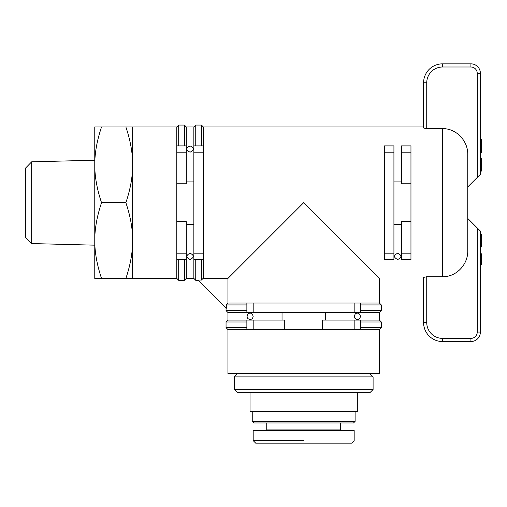 <?xml version="1.0" encoding="UTF-8"?>
<svg xmlns="http://www.w3.org/2000/svg" width="507" height="507" viewBox="0 0 507 507"><rect width="100%" height="100%" fill="white"/><g stroke="black" fill="none" stroke-linecap="round" stroke-linejoin="round"><path stroke-width="0.76" d="M397.71 259.495C393.464 257.467 393.464 255.363 397.71 253.183C401.956 255.357 401.956 257.461 397.71 259.495M190.074 259.495C185.822 257.467 185.822 255.363 190.074 253.183C194.32 255.357 194.32 257.461 190.074 259.495M190.074 145.896C194.32 147.924 194.32 150.028 190.074 152.208C185.828 150.034 185.828 147.93 190.074 145.896M193.858 224.328L186.284 224.328M186.284 259.495L186.284 253.183L176.816 253.183L176.816 259.495L186.284 259.495L186.284 278.432L193.858 278.432L193.858 259.495L203.326 259.495L203.326 253.183L193.858 253.183L193.858 152.208L203.326 152.208L203.326 145.896L193.858 145.896L193.858 126.959L195.753 125.064L201.431 125.064L201.431 145.896M193.858 126.959L186.284 126.959L186.284 145.896L176.816 145.896L176.816 152.208L186.284 152.208L186.284 145.896M186.284 181.062L193.858 181.062M184.39 259.495L184.39 280.32L186.284 278.432M186.284 126.959L184.39 125.064L184.39 145.896M176.816 253.183L176.816 183.762L186.284 183.762L186.284 152.208M176.816 145.896L176.816 126.959L178.711 125.064L184.39 125.064M132.638 278.432L125.875 278.432C130.432 264.882 132.688 252.258 132.638 240.559C132.688 228.866 130.432 216.242 125.875 202.692C130.432 189.149 132.688 176.525 132.638 164.826C132.688 153.133 130.432 140.509 125.875 126.959L132.638 126.959L132.638 278.432L176.816 278.432L176.816 259.495M178.711 145.896L178.711 125.064M176.816 278.432L178.711 280.32L178.711 259.495M195.753 145.896L195.753 125.064M193.858 278.432L195.753 280.32L195.753 259.495M193.858 145.896L193.858 152.208M203.326 152.208L203.326 253.183M193.858 253.183L193.858 259.495M198.022 280.067L201.431 280.067L203.066 278.432L227.941 278.432L227.941 303.306L226.306 304.935L226.306 308.351L198.022 280.067M201.431 259.495L201.431 280.067M203.326 259.495L203.326 278.432M201.431 125.064L203.326 126.959L203.326 145.896M360.477 304.935L381.302 304.935L381.302 310.614L360.477 310.614M246.871 310.614L226.046 310.614L226.046 308.091M226.306 304.935L246.871 304.935L246.871 303.04L246.871 312.508L253.183 312.508L253.183 303.04L354.165 303.04L354.165 312.508L360.477 312.508L360.477 303.04L354.165 303.04M354.165 312.508L253.183 312.508M253.183 303.04L227.941 303.04M246.871 312.508L227.941 312.508L226.046 310.614M381.302 310.614L379.407 312.508L360.477 312.508M360.477 303.04L379.407 303.04L381.302 304.935M253.183 316.298C252.759 318.421 251.706 319.473 250.027 319.454C247.029 318.865 246.339 317.014 247.961 313.909C250.344 312.312 252.087 313.104 253.183 316.298M360.477 316.298C360.052 318.453 359 319.505 357.321 319.454C354.273 318.814 353.607 316.951 355.312 313.865C357.777 312.337 359.501 313.149 360.477 316.298M325.31 312.508L325.31 320.082M360.477 320.082L379.407 320.082L381.302 321.977L360.477 321.977L360.477 320.082L354.165 320.082L354.165 329.55L360.477 329.55L360.477 320.082M227.941 320.082L246.871 320.082L246.871 321.977L226.046 321.977L227.941 320.082L227.941 312.508M282.038 320.082L282.038 312.508M246.871 320.082L246.871 329.55L253.183 329.55L253.183 320.082L246.871 320.082M246.871 327.655L226.046 327.655L226.046 321.977M360.477 329.55L379.407 329.55L381.302 327.655L360.477 327.655M246.871 329.55L227.941 329.55L226.046 327.655M354.165 329.55L253.183 329.55M354.165 320.082L322.61 320.082L322.61 329.55M284.738 329.55L284.738 320.082L253.183 320.082M176.816 221.629L186.284 221.629L186.284 253.183M176.816 183.762L176.816 152.208M393.926 181.062L401.5 181.062M410.962 152.208L410.962 145.896L401.5 145.896L401.5 152.208L410.962 152.208L410.962 221.629L401.5 221.629L401.5 259.495L410.962 259.495L410.962 253.183L401.5 253.183M423.586 278.432L423.586 322.61A18.936 18.936 0 0 0 442.522 341.541L470.921 341.541A9.468 9.468 0 0 0 480.389 332.072L480.389 231.097L477.233 227.941L477.233 332.072A6.312 6.312 0 0 1 470.921 338.384L442.522 338.384A15.78 15.78 0 0 1 426.742 322.61L423.586 322.61L423.586 277.367L426.742 276.765L442.522 276.765C456.465 276.968 468.119 264.426 467.765 250.654L467.765 154.736C468.107 140.946 456.446 128.404 442.522 128.62L426.742 128.62L423.586 128.018L423.586 82.78L426.742 82.78A15.78 15.78 0 0 1 442.522 67.006L470.921 67.006A6.312 6.312 0 0 1 477.233 73.312L477.233 177.45L480.389 174.294L480.389 73.312A9.468 9.468 0 0 0 470.921 63.85L442.522 63.85A18.936 18.936 0 0 0 423.586 82.78L423.586 126.959L203.326 126.959M393.926 145.896L384.458 145.896L384.458 152.208L393.926 152.208L393.926 145.896M384.458 253.183L384.458 259.495L393.926 259.495L393.926 253.183L384.458 253.183L384.458 152.208M401.5 152.208L401.5 183.762L410.962 183.762M393.926 152.208L393.926 253.183M410.962 221.629L410.962 253.183M401.5 224.328L393.926 224.328M477.233 227.941L467.765 218.473L467.765 201.102M467.765 192.28L467.765 186.918L477.233 177.45M480.389 171.062L481.65 171.062L481.65 158.444L480.389 158.444M480.389 164.75L481.65 164.75M480.389 246.947L481.65 246.947L481.65 234.323L480.389 234.323M480.389 240.635L481.65 240.635M480.389 152.322L481.65 152.322L481.65 139.336L480.389 139.336M480.389 139.679L481.65 139.679M480.389 140.002L481.65 140.002M480.389 140.743L481.65 140.743M480.389 141.618L481.65 141.618M480.389 142.752L481.65 142.752M480.389 144.089L481.65 144.089M480.389 146.891L481.65 146.891M480.389 148.253L481.65 148.253M480.389 149.489L481.65 149.489M480.389 150.446L481.65 150.446M480.389 151.523L481.65 151.523M480.389 152.024L481.65 152.024M480.389 264.882L481.65 264.882L481.65 253.798L480.389 253.798M480.389 253.836L481.65 253.836M480.389 253.956L481.65 253.956M480.389 254.577L481.65 254.577M480.389 255.211L481.65 255.211M480.389 256.041L481.65 256.041M480.389 256.992L481.65 256.992M480.389 258.57L481.65 258.57M480.389 260.706L481.65 260.706M480.389 262.341L481.65 262.341M480.389 263.348L481.65 263.348M480.389 264.077L481.65 264.077M480.389 264.622L481.65 264.622M227.941 329.55L227.941 373.729L379.407 373.729L379.407 329.55M237.409 373.729L234.253 376.885L373.095 376.885L373.095 389.509L234.253 389.509L234.253 376.885M373.095 389.509L369.939 392.659L237.409 392.659L234.253 389.509M357.321 392.659L357.321 411.595L250.027 411.595L250.027 392.659M355.109 421.38L353.531 422.958L253.817 422.958L252.239 421.38L355.109 421.38L355.109 411.595M266.752 422.958L266.752 429.898L340.596 429.898L340.596 422.958M266.752 429.898L266.124 430.532M253.183 440.627L255.712 443.15L351.636 443.15L354.165 440.627L354.165 430.532L253.183 430.532L253.183 440.627L303.674 440.627M269.591 443.15L329.715 443.15M334.214 443.15L330.425 443.15M349.443 443.15L338.118 443.15M266.916 443.15L258.215 443.15M379.407 303.04L379.407 278.432L303.674 202.692L227.941 278.432M101.539 278.432L94.771 278.432L94.771 240.559C94.727 252.258 96.983 264.882 101.539 278.432L125.875 278.432M125.875 202.692L101.539 202.692C96.983 216.242 94.727 228.866 94.771 240.559L94.771 164.826C94.727 176.525 96.983 189.149 101.539 202.692M125.875 126.959L101.539 126.959C96.983 140.509 94.727 153.133 94.771 164.826L94.771 126.959L101.539 126.959M31.662 161.828L25.35 168.299L25.35 237.092L31.662 243.563L31.662 161.828L94.771 160.218M442.522 128.62L442.522 276.765M426.742 322.61L426.742 276.765M426.742 128.62L426.742 82.78M442.522 63.85L442.522 67.006M470.921 67.006L470.921 63.85M477.233 73.312L480.389 73.312M423.586 322.61A18.936 18.936 0 0 0 442.522 341.541L442.522 338.384M470.921 338.384L470.921 341.541A9.468 9.468 0 0 0 480.389 332.072L477.233 332.072M178.711 280.32L184.39 280.32M195.753 280.32L198.275 280.32M379.407 312.508L379.407 320.082M381.302 327.655L381.302 321.977M369.939 373.729L373.095 376.885M252.239 421.38L252.239 411.595M340.596 429.898L341.224 430.532M132.638 126.959L176.816 126.959M31.662 243.563L94.771 245.166"/></g></svg>
